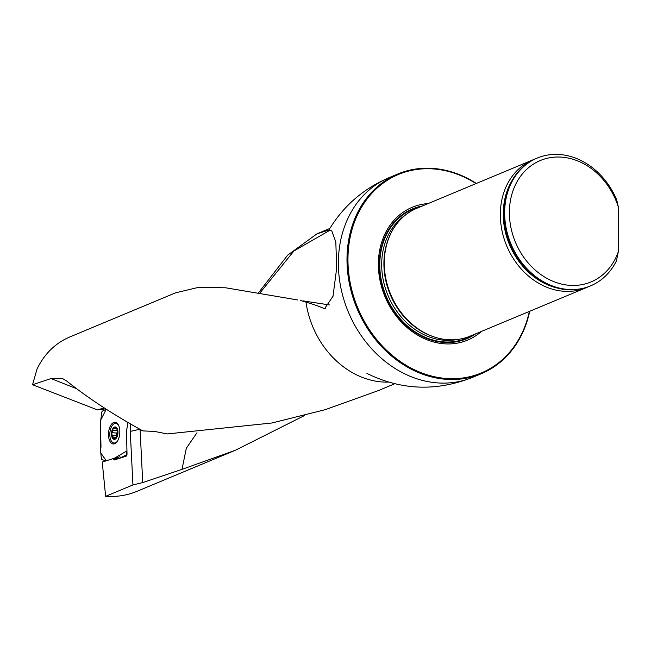 <?xml version="1.0" encoding="UTF-8"?>
<svg xmlns="http://www.w3.org/2000/svg" width="651" height="651" viewBox="0 0 651 651"><rect width="100%" height="100%" fill="white"/><g stroke="black" fill="none" stroke-linecap="round" stroke-linejoin="round"><path stroke-width="0.98" d="M140.071 429.367L142.732 482.57L182.011 469.363L186.316 448.213L197.001 432.744M142.732 482.57L132.942 484.938L105.641 496.339L102.24 462.055L112.883 458.686M304.513 415.533L235.434 450.232L136.791 491.399C127.091 495.403 116.708 497.047 105.641 496.339M258.593 292.665L287.718 255.119L317.029 233.799L328.91 230.047M235.434 450.232L182.011 469.363M377.702 390.828L325.305 409.658L271.923 422.987L167.201 433.94L154.588 431.418L142.87 430.905C113.559 414.777 88.202 398.184 66.801 381.128L62.618 378.589M300.388 300.453L306.003 302.137C314.083 304.554 320.032 306.654 323.856 308.444L324.768 308.428L333.019 296.229L336.673 268.196L335.826 242.009L331.766 230.934L328.95 229.933C343.272 206.098 363.364 188.652 389.233 177.585A108.229 89.513 -112.7 0 0 348.301 311.935A108.229 89.513 -112.7 0 0 472.593 377.344C436.52 391.609 401.35 390.331 367.074 373.487L366.944 373.422M297.694 299.956L225.783 287.807L198.571 287.343L175.819 292.779M76.436 388.623L50.981 378.565L32.55 384.733L37.074 368.881C44.512 353.802 55.319 343.207 69.494 337.096L175.778 292.738M50.981 378.565L62.39 378.5M302.927 300.868L329.349 304.92M100.889 409.251L104.477 410.081M104.518 408.104L97.536 409.927L32.55 384.733M104.111 407.835L97.536 409.927M132.942 484.938L130.257 431.344A17.984 9.269 95.1 0 1 130.68 424.07M117.139 459.077L113.583 459.329L114.389 459.948L126.164 456.213L127.018 454.235L126.489 430.173L127.344 426.918L127.238 422.076M113.583 459.329L112.9 458.686M428.122 203.584A71.952 59.51 67.3 0 0 384.977 296.636A71.952 59.51 67.3 0 0 481.463 331.408M476.019 183.598A107.537 88.943 67.3 0 0 440.263 169.74A107.537 88.943 67.3 0 0 348.252 251.31A107.537 88.943 67.3 0 0 425.591 374.284A107.537 88.943 67.3 0 0 529.361 311.422M529.694 311.284A108.229 89.513 -112.7 0 1 481.219 373.747A108.229 89.513 -112.7 0 1 356.927 308.338A108.229 89.513 -112.7 0 1 397.859 173.98A108.229 89.513 -112.7 0 1 439.905 169.219A108.229 89.513 -112.7 0 1 476.353 183.46M534.691 159.161A69.25 57.28 67.3 0 0 532.876 159.869L416.819 208.304A69.25 57.28 67.3 0 0 387.817 240.862A69.25 57.28 67.3 0 0 426.625 333.841A69.25 57.28 67.3 0 0 443.258 339.179A69.25 57.28 67.3 0 0 470.16 336.128L586.217 287.693A69.25 57.28 67.3 0 0 587.999 286.912M618.295 251.75A65.792 54.415 -112.7 0 1 531.786 266.845A65.792 54.415 -112.7 0 1 532.136 164.972A65.792 54.415 -112.7 0 1 618.45 207.392L618.295 251.75L616.473 260.799A69.25 57.28 -112.7 0 1 590.53 285.895A69.25 57.28 -112.7 0 1 511.002 244.044A69.25 57.28 -112.7 0 1 537.189 158.071A69.25 57.28 -112.7 0 1 616.684 199.841L618.45 207.392M590.172 286.041A69.25 57.28 -112.7 0 1 589.814 286.196A69.25 57.28 -112.7 0 1 510.278 244.345A69.25 57.28 -112.7 0 1 536.473 158.372A69.25 57.28 -112.7 0 1 536.831 158.226M532.876 159.869A69.25 57.28 67.3 0 0 501.921 230.316A69.25 57.28 67.3 0 0 559.315 290.745A69.25 57.28 67.3 0 0 586.217 287.693M323.856 308.444L325.622 308.224M113.827 428.22L114.218 428.496L113.095 428.7L111.695 434.127A5.802 2.995 95.1 0 1 113.095 428.7A5.802 2.995 95.1 0 1 116.114 427.74A5.802 2.995 95.1 0 1 117.741 432.207A5.802 2.995 95.1 0 1 116.334 437.635A5.802 2.995 95.1 0 1 113.315 438.587A5.802 2.995 95.1 0 1 111.695 434.127L112.444 435.34L117.107 435.861M118.807 425.811A9.871 5.086 -84.9 0 0 115.821 423.353A9.871 5.086 -84.9 0 0 114.739 423.484A9.871 5.086 -84.9 0 0 109.816 433.778A9.871 5.086 -84.9 0 0 114.071 443.022A9.871 5.086 -84.9 0 0 117.449 441.126M114.218 428.496L116.863 429.033L117.603 430.986M114.267 428.545L116.114 427.74L116.863 429.05M116.48 428.13L115.618 428.049L116.114 427.74M117.636 431.076L117.636 431.068A4.467 2.303 -84.9 0 0 117.31 432.02L116.732 433.094L112.322 432.695M117.628 431.052L117.66 433.68L116.334 437.635L115.715 437.578L116.106 437.92M116.155 437.871L113.315 438.587L113.193 437.407L116.342 437.618M112.517 435.332L113.241 437.342M117.188 435.625A4.467 2.303 95.1 0 1 117.31 432.02L117.383 430.58L113.038 430.197M116.675 433.086L116.57 435.682M112.713 435.348L116.879 435.706M113.193 437.407L115.504 437.61M101.442 459.549L106.243 460.786L100.685 452.779L100.783 419.887L106.259 409.219L102.223 411.18L101.849 411.896L100.466 422.255L100.995 447.164L100.425 449.035L101.442 459.549M113.307 458.857L119.914 456.758L120.728 457.653L126.115 455.057L126.945 450.891L113.307 458.857M119.914 456.758L120.345 457.197M113.933 422.409A10.888 5.615 -84.9 0 0 108.497 433.997A10.888 5.615 -84.9 0 0 113.437 443.982A10.888 5.615 -84.9 0 0 114.405 443.827A10.888 5.615 -84.9 0 0 119.817 432.695A10.888 5.615 -84.9 0 0 115.365 422.296A10.888 5.615 -84.9 0 0 113.933 422.409M388.33 382.096A84.158 69.608 -112.7 0 1 306.003 302.137M113.014 458.695L119.89 458.198M422.385 205.976A70.373 58.208 67.3 0 0 379.354 264.363A70.373 58.208 67.3 0 0 412.571 330.602A70.373 58.208 67.3 0 0 475.726 333.8M387.817 240.862L387.597 241.521A68.534 56.678 67.3 0 0 384.098 263.289A68.534 56.678 67.3 0 0 425.998 333.54L426.625 333.841M390.624 233.921A68.404 56.572 67.3 0 0 383.903 263.435A68.404 56.572 67.3 0 0 433.525 336.73M405.565 214.936A68.404 56.572 67.3 0 0 381.689 264.355A68.404 56.572 67.3 0 0 457.531 339.456M379.785 264.469A69.787 57.719 67.3 0 0 411.269 329.08A69.787 57.719 67.3 0 0 472.691 335.07A69.787 57.719 67.3 0 1 411.269 329.089A69.787 57.719 67.3 0 1 379.785 264.469A69.787 57.719 67.3 0 1 419.35 207.246A69.787 57.719 67.3 0 0 379.785 264.469M511.645 181.312A68.021 56.255 67.3 0 0 556.044 287.709M329.447 230.544L293.935 250.952L259.977 292.909M130.257 431.344A38.1 8.536 177.1 0 0 139.656 429.139M114.584 427.04A6.233 3.214 -84.9 0 0 111.972 437.122A6.233 3.214 -84.9 0 0 117.595 435.34A6.233 3.214 -84.9 0 0 114.584 427.04M112.452 432.695L116.773 433.078M113.087 430.254L117.408 430.637M115.626 428.114L116.529 428.195M120.826 457.62L122.03 457.523M126.937 455.041L126.115 455.057M126.489 454.341L127.018 454.325M114.714 443.713A10.685 5.509 95.1 0 1 113.632 442.94M115.373 423.353A10.685 5.509 95.1 0 1 116.57 422.784M116.773 423.443A10.326 5.322 95.1 0 1 117.188 423.272M329.829 228.452L317.021 233.799M394.652 383.789L377.759 390.844M397.859 173.98L389.233 177.585M481.219 373.747L472.593 377.344M537.189 158.071L536.473 158.372M590.53 285.895L589.814 286.196M117.408 423.5L115.821 423.353M115.658 443.16L114.071 443.022M121.949 457.547L120.744 457.645"/></g></svg>
